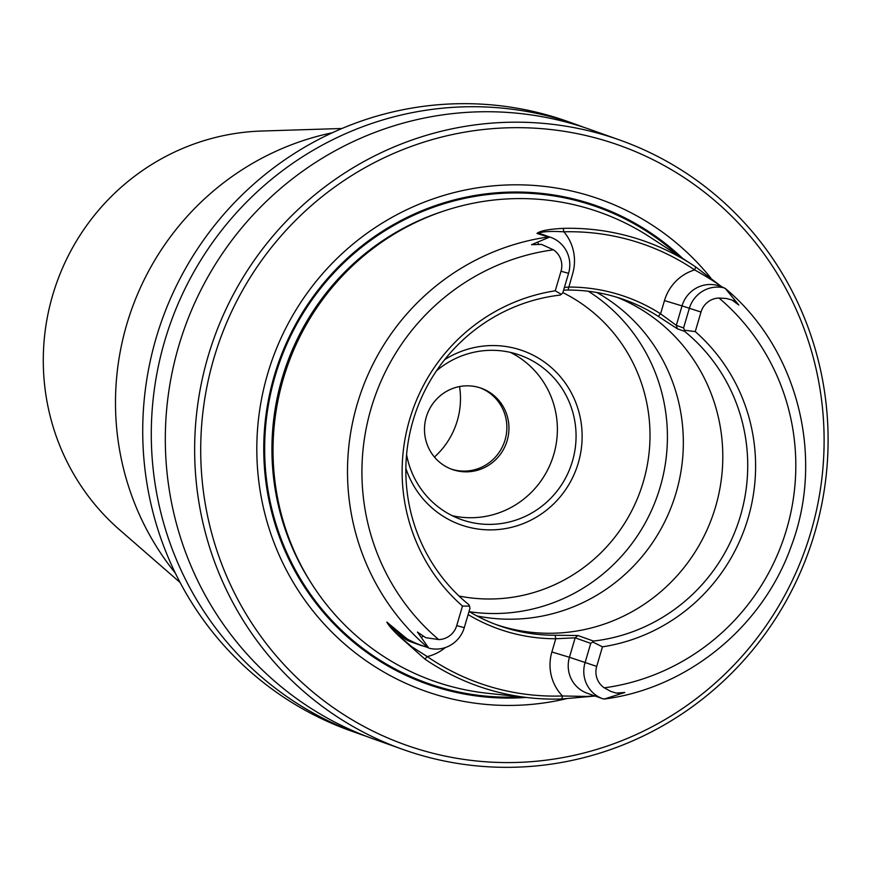 <?xml version="1.0" encoding="UTF-8"?>
<svg xmlns="http://www.w3.org/2000/svg" width="871" height="871" viewBox="0 0 871 871"><rect width="100%" height="100%" fill="white"/><g stroke="black" fill="none" stroke-linecap="round" stroke-linejoin="round"><path stroke-width="1.31" d="M402.761 749.387L373.43 738.935A323.413 315.868 -70.4 0 1 184.521 328.215A323.413 315.868 -70.4 0 1 590.658 129.67L619.989 140.122A323.413 315.868 -70.4 0 1 811.903 542.023A323.413 315.868 -70.4 0 1 420.062 754.994A323.413 315.868 -70.4 0 1 402.761 749.387A323.413 315.868 -70.4 0 1 213.841 338.677A323.413 315.868 -70.4 0 1 619.989 140.122M366.451 736.343A323.413 315.868 -70.4 0 1 359.407 733.926A323.413 315.868 -70.4 0 1 170.487 323.217A323.413 315.868 -70.4 0 1 576.635 124.662A323.413 315.868 -70.4 0 1 583.614 127.253M576.635 124.662L568.066 121.613A323.413 315.868 109.6 0 0 550.766 116.006A323.413 315.868 109.6 0 0 158.925 328.977A323.413 315.868 109.6 0 0 350.839 730.878L359.407 733.926M555.252 290.816A180.471 176.258 109.6 0 0 409.631 419.506A180.471 176.258 109.6 0 0 462.479 606.042L456.72 625.607L464.276 627.664L470.002 608.208L468.968 604.79A174.538 170.466 109.6 0 1 413.115 420.388A174.538 170.466 109.6 0 1 560.107 295.095L561.36 294.333L555.252 290.816L561.011 271.251A19.304 18.857 109.6 0 0 553.423 249.803L541.468 244.381L531.528 244.707L549.22 237.26L536.971 233.439C540.129 230.804 548.872 229.117 563.221 228.365A236.487 230.967 -70.4 0 1 692.685 264.936A236.487 230.967 -70.4 0 1 695.777 266.994L721.885 286.907M595.089 696.027L561.882 698.978A238.545 232.982 -70.4 0 1 529.481 697.802L487.379 693.262A248.671 242.878 -70.4 0 1 446.355 685.15A248.671 242.878 -70.4 0 1 275.432 415.5A248.671 242.878 -70.4 0 1 513.868 198.664A248.671 242.878 -70.4 0 1 650.006 237.119L692.685 264.936M529.481 697.802A238.545 232.982 -70.4 0 1 424.852 659.053L398.907 636.015C392.309 629.733 388.292 625.084 386.855 622.068L404.286 636.832C410.285 641.873 422.87 645.955 427.672 647.469L418.015 644.3L407.465 639.238L386.996 622.253C388.662 625.182 392.745 629.744 399.234 635.95L411.58 646.62L427.269 656.592A235.312 229.813 109.6 0 0 562.448 695.973L586.412 696.441L594.643 695.864M604.507 698.945L602.852 698.792L604.507 698.945L624.801 692.489L616.287 693.076L610.8 691.432L604.311 687.829A19.304 18.857 -70.4 0 1 596.711 666.391L602.471 646.826A180.471 176.258 109.6 0 0 748.102 518.125A180.471 176.258 109.6 0 0 695.254 331.601L684.486 330.218L684.617 331.372L677.344 328.781L658.204 316.325A174.538 170.466 109.6 0 0 624.365 299.733A174.538 170.466 109.6 0 0 568.034 290.054L563.602 290.163M725.293 288.562L723.823 287.8L725.325 288.475L738.837 305.057L731.967 300.005L726.458 298.492L719.032 298.056A19.304 18.857 109.6 0 0 701.003 312.036L695.254 331.601M456.72 625.607A19.304 18.857 -70.4 0 1 438.701 639.575L425.712 637.67L417.438 632.063L428.434 647.654M469.034 611.496A174.538 170.466 109.6 0 0 498.822 625.585A174.538 170.466 109.6 0 0 555.165 635.264L577.887 635.514L593.467 641.067A174.538 170.466 109.6 0 0 740.47 515.774A174.538 170.466 109.6 0 0 684.617 331.372M496.045 624.561A174.538 170.466 109.6 0 0 711.661 518.561A174.538 170.466 109.6 0 0 617.365 297.414M602.471 646.826L592.726 642.003L590.734 643.386L575.165 637.833L555.774 638.737A177.782 173.634 -70.4 0 1 468.13 614.578M593.467 641.067L592.726 642.003M469.6 606.129L462.479 606.042M476.894 615.939A174.538 170.466 109.6 0 0 672.194 504.527A174.538 170.466 109.6 0 0 596.885 292.514M405.864 468.391A92.402 90.246 109.6 0 0 556.645 500.847A92.402 90.246 109.6 0 0 517.733 349.086A92.402 90.246 109.6 0 0 444.624 359.701M469.415 611.725A174.538 170.466 109.6 0 0 656.266 498.865A174.538 170.466 109.6 0 0 588.35 291.262M454.553 470.198A43.125 42.113 -70.4 0 1 452.245 469.458A43.125 42.113 -70.4 0 1 427.051 414.694A43.125 42.113 -70.4 0 1 481.206 388.216A43.125 42.113 -70.4 0 1 506.791 441.804A43.125 42.113 -70.4 0 1 454.553 470.198M452.147 515.665A87.274 85.238 109.6 0 0 552.203 459.311A87.274 85.238 109.6 0 0 510.373 352.374M406.583 454.575A87.274 85.238 109.6 0 0 461.292 519.552A87.274 85.238 109.6 0 0 570.886 465.974A87.274 85.238 109.6 0 0 519.911 355.15A87.274 85.238 109.6 0 0 515.24 353.637A87.274 85.238 109.6 0 0 436.436 370.861M526.16 697.442A253.69 247.778 -70.4 0 1 440.584 688.406A253.69 247.778 -70.4 0 1 297.131 321.66A253.69 247.778 -70.4 0 1 682.69 258.426M566.03 698.803A260.995 254.909 -70.4 0 1 438.723 695.483A260.995 254.909 -70.4 0 1 300.049 303.5A260.995 254.909 -70.4 0 1 710.703 277.871M422.555 750.432A318.285 310.86 109.6 0 0 815.822 367.78A318.285 310.86 109.6 0 0 298.851 217.151A318.285 310.86 109.6 0 0 422.555 750.432M724.03 287.811L721.994 287.06C715.167 281.943 706.033 276.227 694.623 269.912A233.254 227.81 109.6 0 0 563.875 231.817C550.875 231.022 542.208 231.555 537.864 233.406L549.22 237.26M561.36 294.333L562.84 292.765L568.567 273.309A29.57 28.885 109.6 0 0 550.722 237.358M723.823 287.8A29.57 28.885 109.6 0 0 689.299 308.486L683.572 327.953L684.486 330.218M564.408 287.441L568.73 287.06A177.782 173.634 -70.4 0 1 660.577 313.821L676.31 325.362L683.572 327.953M464.276 627.664A29.57 28.885 -70.4 0 1 429.751 648.362M602.852 698.792A29.57 28.885 -70.4 0 1 585.007 662.842L590.734 643.386M602.808 698.782L587.228 693.229A29.57 28.885 -70.4 0 1 569.438 657.289L551.876 651.976L555.774 638.737L555.165 635.264M658.204 316.325L660.577 313.821L664.475 300.582L682.037 305.895A29.57 28.885 -70.4 0 1 719.696 286.124L723.006 287.31M568.034 290.054L572.628 273.821A44.965 43.92 109.6 0 0 563.875 231.817L563.221 228.365M664.475 300.582A44.965 43.92 109.6 0 1 694.623 269.912L695.777 266.994M550.766 237.38L543.504 234.789A29.57 28.885 -70.4 0 0 537.864 233.406L536.971 233.439M549.873 237.064L548.49 236.956A233.831 228.376 109.6 0 0 357.219 404.09A233.831 228.376 109.6 0 0 427.672 647.469L428.891 648.111M561.882 698.978L562.448 695.973A44.965 43.92 109.6 0 1 551.876 651.976M424.852 659.053L427.269 656.592A44.965 43.92 109.6 0 0 445.331 647.556M386.855 622.068L400.943 635.634L404.286 636.832M341.987 128.494L261.725 131.031A226.689 221.397 109.6 0 0 56.746 282.661A226.689 221.397 109.6 0 0 119.556 529.775L180.112 582.514M332.287 132.773A272.079 265.731 109.6 0 0 175.311 573.064M434.433 457.035A77.007 75.211 109.6 0 0 459.55 386.561M480.161 387.867A43.125 42.113 -70.4 0 1 504.538 441.597A43.125 42.113 -70.4 0 1 452.474 469.458A43.125 42.113 -70.4 0 1 451.211 469.066M604.311 687.829A221.528 216.356 109.6 0 0 786.6 529.35A221.528 216.356 109.6 0 0 719.032 298.056M553.423 249.803A221.528 216.356 109.6 0 0 371.133 408.292A221.528 216.356 109.6 0 0 438.701 639.575M459.017 596.025A161.712 157.934 109.6 0 0 641.1 488.783A161.712 157.934 109.6 0 0 562.884 292.612M520.804 696.865A252.786 246.885 -70.4 0 1 440.835 687.535A252.786 246.885 -70.4 0 1 296.586 324.469A252.786 246.885 -70.4 0 1 678.182 255.486M310.718 582.264A246.624 240.864 -70.4 0 1 442.98 211.315M677.344 328.781L676.31 325.362L682.037 305.895L701.003 312.036M733.469 301.018L734.362 299.515M538.528 244.218L537.821 242.247M561.011 271.251L568.567 273.309M422.304 645.901L411.036 641.883A29.57 28.885 -70.4 0 1 400.943 635.634A15.406 3.027 -46.2 0 0 399.234 635.95L398.907 636.015M577.887 635.514L575.165 637.833L569.438 657.289L596.711 666.391M618.105 693.022L618.051 694.72M423.154 636.222L421.51 637.463M725.325 288.475C797.651 348.607 825.207 456.665 791.227 546.237C762.778 626.826 687.85 688.188 604.507 699.01M603.07 698.869L604.539 698.999"/></g></svg>
